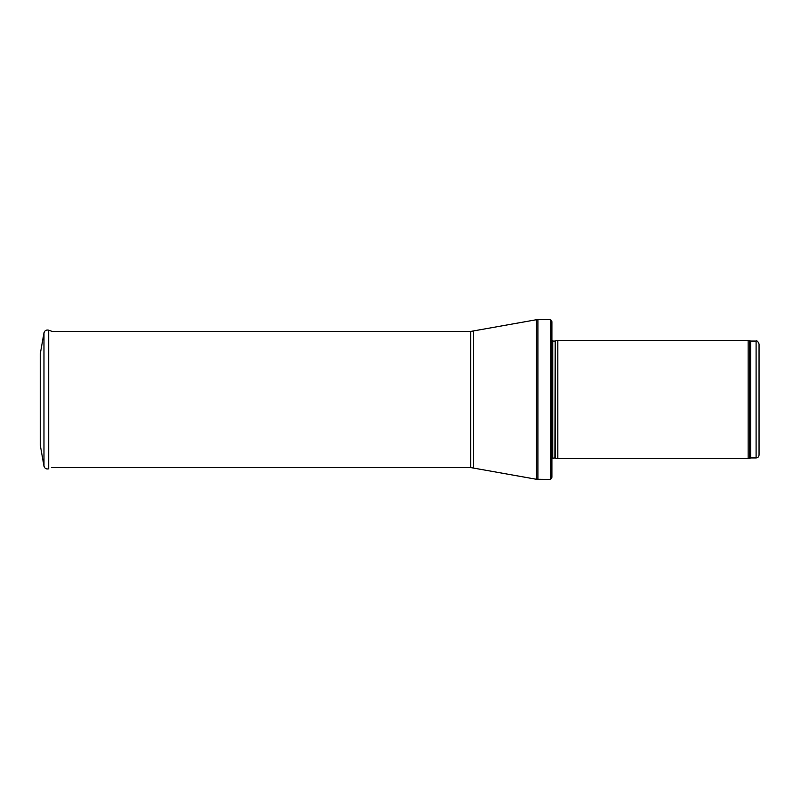 <?xml version="1.0" encoding="UTF-8"?>
<svg xmlns="http://www.w3.org/2000/svg" width="799" height="799" viewBox="0 0 799 799"><rect width="100%" height="100%" fill="white"/><g stroke="black" fill="none" stroke-linecap="round" stroke-linejoin="round"><path stroke-width="1.2" d="M756.094 457.947L756.094 341.053C756.983 340.434 757.971 341.423 759.05 344.009L759.05 454.991C758.87 456.788 757.891 457.767 756.094 457.947L750.69 457.947L748.144 458.686L557.822 458.686L557.822 340.314L748.144 340.314L748.144 458.686M555.205 457.987L555.205 341.013L554.906 457.947L557.822 458.686M554.906 457.947L551.899 458.296M551.899 321.667L551.899 477.333L550.681 479.4L550.681 319.6L551.899 321.667L551.899 461.642M550.681 479.4L536.319 479.26L470.671 467.565L51.346 467.565M40.25 354.017L43.975 332.893L40.25 354.007L40.25 444.993L43.975 466.107L43.975 332.893C44.704 330.536 46.282 329.627 48.689 330.167L52.165 331.435M40.25 422.092L40.25 376.908M756.094 341.053L750.69 341.053L750.69 457.947M750.69 341.053L749.682 340.873L749.682 458.127M554.906 341.053L552.748 341.053L552.748 457.947M550.681 319.6L537.907 319.6L537.907 479.4M470.671 467.565L470.671 331.435L536.319 319.74L536.319 479.26M473.318 331.195L473.318 467.805M48.689 330.167L48.689 468.833C46.282 469.373 44.704 468.464 43.975 466.107M749.682 340.873L748.144 340.314M555.205 341.013L557.822 340.314M552.748 341.053L551.56 339.875M536.319 319.74L537.907 319.6M470.671 331.435L51.346 331.435"/></g></svg>
